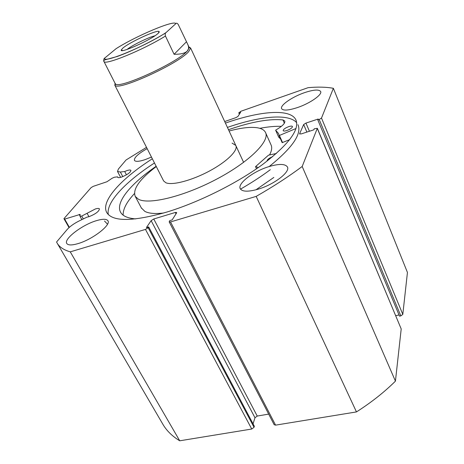 <?xml version="1.0" encoding="UTF-8"?>
<svg xmlns="http://www.w3.org/2000/svg" width="464" height="464" viewBox="0 0 464 464"><rect width="100%" height="100%" fill="white"/><g stroke="black" fill="none" stroke-linecap="round" stroke-linejoin="round"><path stroke-width="0.7" d="M146.508 147.349L126.069 159.976L118.395 169.029L117.508 171.46L120.356 172.034L124.688 171.512L126.933 170.619C129.16 169.888 130.494 169.807 130.929 170.375C130.575 172.434 127.478 174.661 121.632 177.057C119.428 177.77 118.111 177.845 117.682 177.283L117.63 176.859L114.37 177.225L112.079 178.269L106.946 181.749L93.218 186.36L91.066 187.653L63.939 218.672L64.664 219.107L80.133 214.42L80.04 216.381L81.739 216.062L83.34 218.909M145.47 229.413L148.167 227.708L254.034 427.292L251.743 429.032L145.47 229.413L70.267 251.853C64.032 250.038 59.752 247.283 57.42 243.577L56.562 242.011L67.181 229.477C69.977 226.362 74.136 223.433 79.669 220.684L86.942 217.164L89.013 216.682C95.596 214.014 99.07 211.41 99.435 208.881C98.954 208.249 97.597 208.278 95.364 208.968L81.739 216.062M117.63 176.859L117.989 177.532M296.711 122.751C288.707 113.158 259.794 116.174 227.522 127.368L227.418 127.403M154.477 162.992C125.808 181.511 105.717 202.374 108.321 214.571M152.331 158.769C121.104 178.791 100.085 201.509 106.894 212.773C112.943 221.879 132.948 221.641 166.907 212.042C198.551 202.42 236.884 183.35 262.746 164.384C288.875 144.333 299.918 129.468 295.864 119.787C290.267 108.251 259.834 111.035 225.527 123.064L225.423 123.105M297.32 107.607C309.958 103.426 322.648 94.54 320.618 91.449C318.872 89.274 313.502 89.674 304.506 92.661C292.134 96.854 279.676 105.502 281.636 108.698C283.214 110.826 288.446 110.461 297.32 107.607M258.071 189.202C274.108 184.597 290.684 171.773 287.367 166.883C285.076 163.746 278.934 163.653 268.94 166.611C253.338 171.28 237.063 183.68 240.3 188.796C242.37 191.806 248.298 191.945 258.071 189.202M147.158 148.625C138.185 153.752 133.945 157.679 134.438 160.399C135.54 161.861 139.119 161.6 145.168 159.616L151.461 157.076M77.94 243.635C92.551 239.505 111.493 224.785 107.886 220.707C106.436 218.811 102.573 218.811 96.286 220.713C82.093 224.878 63.359 239.157 66.816 243.536C68.162 245.357 71.868 245.386 77.94 243.635M176.013 213.834L175.305 212.46L176.656 212.495L176.569 212.953L172.144 219.907L169.772 220.615L169.174 221.891L170.532 221.937L256.174 196.388C273.36 186.551 288.695 176.581 302.18 166.477L317.335 128.302L314.238 128.801L313.832 129.81L301.223 133.922L299.611 133.725L299.773 134.096M306.878 132.078L303.671 124.52L299.611 133.725M303.671 124.52L305.956 123.082L309.413 131.248M319.215 119.515L321.5 118.071L402.81 314.383L400.826 315.885L319.215 119.515L317.834 119.973L318.223 119.016L305.956 123.082M321.5 118.071L333.378 88.305C326.291 86.988 317.857 86.78 308.073 87.679L241.048 111.203L238.763 112.868L240.659 112.207L237.997 116.389L235.973 117.618L224.698 121.545M151.131 220.655L153.764 218.996L257.23 416.057L254.985 417.757L151.131 220.655L146.392 227.615L148.695 226.925L148.167 227.708M175.305 212.46L153.764 218.996M170.532 221.937L275.581 425.14L356.462 411.922C371.339 402.41 384.331 392.144 395.438 381.13L401.203 328.947L317.33 128.522M275.581 425.14L274.16 424.688L169.174 221.891M257.23 416.057L268.685 414.108M253.048 423.835L254.985 417.757M254.034 427.292L254.353 426.288L148.695 226.925M162.342 423.348L163.27 424.943C167.023 431.102 172.504 436.386 179.725 440.8L251.743 429.032M402.81 314.383L407.438 272.449L333.378 88.305M317.834 119.973L399.533 316.158L400.826 315.885M395.734 315.665L399.034 314.963M317.335 128.302L401.203 328.947M302.18 166.477L395.438 381.13M70.267 251.853L179.725 440.8M356.462 411.922L256.174 196.388M69.043 227.586L63.939 218.672M64.664 219.107L69.356 227.308M239.378 114.219L238.763 112.868M268.981 166.709C292.436 147.842 302.087 133.818 297.946 124.648M124.688 171.512L126.44 174.835M87.145 213.446L88.96 216.7M122.78 48.163L121.22 50.042C119.648 53.952 151.635 39.602 157.992 33.483C159.198 32.399 159.529 31.726 158.978 31.459C156.641 29.737 129.259 42.398 122.78 48.163M151.328 41.093L150.597 41.528M187.874 44.637L189.208 47.606L187.253 51.052C177.242 62.843 118.569 89.546 115.478 83.891L115.13 83.439M188.941 46.934L190.617 48.128L188.633 51.666C178.431 63.794 118.152 91.211 115.02 85.324L114.979 83.143M104.771 58.029L116.093 48.674C135.987 35.972 174.597 19.633 175.798 23.693C176.349 22.869 177.138 23.09 178.159 24.348L187.624 44.097C189.022 46.963 188.9 49.283 187.253 51.052C185.095 53.267 180.711 54.346 174.093 54.288L165.457 36.041C165.039 34.33 165.167 33.24 165.839 32.782L166.054 32.567C145.157 46.371 101.9 64.119 104.771 58.029C103.843 58.481 103.565 59.624 103.942 61.463L103.948 61.474C104.464 65.749 143.498 49.805 165.457 36.041M112.938 79.135L103.948 61.474M112.781 78.828L115.205 83.584M175.798 23.693L166.054 32.567M186.319 41.922L174.093 54.288M127.095 49.416C132.211 45.252 148.521 37.259 154.941 35.774M296.015 128.516L279.311 135.505L278.325 133.255L275.645 130.227L275.86 130.013C282.385 126.185 285.36 123.186 284.78 121.005L282.936 119.927C270.042 118.622 252.996 121.504 231.797 128.592L228.491 129.723M289.733 139.618L282.158 142.651L279.026 135.517L282.158 142.651M288.84 126.597C290.858 125.976 292.071 125.941 292.471 126.486C292.378 127.786 290.481 129.143 286.775 130.558C284.763 131.173 283.556 131.208 283.168 130.662C283.26 129.363 285.151 128.006 288.84 126.597M281.364 126.359C275.187 126.109 268.012 126.765 259.846 128.325M134.427 193.61C126.701 201.962 122.937 209.142 123.14 215.139M156.153 166.274C130.72 183.761 114.84 202.652 120.715 212.46C122.885 216.149 127.907 218.295 135.778 218.904M107.509 224.199L104.528 221.026M270.326 169.691C261.505 176.279 251.563 182.764 240.509 189.138M273.83 177.439L255.942 189.805M258.291 167.562L255.67 166.518L268.494 155.173L276.382 153.48M267.096 161.043C267.067 159.651 268.934 158.189 272.681 156.646M280.505 138.887L278.719 137.211L275.645 130.227M282.924 119.932L284.357 123.233M114.747 85.016L163.635 180.96L165.926 182.787C172.417 185.577 191.939 180.455 209.502 171.001C227.111 161.582 238.484 150.191 235.787 145.452L232.052 143.103M141.329 207.913L144.884 211.404C148.787 213.475 155.051 214.008 163.67 213.005M269.636 154.785C271.811 150.661 272.252 147.303 270.959 144.722L265.675 132.872M156.287 166.541C139.496 179.301 132.484 189.26 135.256 196.417L138.481 199.265C148.874 204.984 184.133 196.44 216.862 179.034C249.661 161.698 270.292 140.795 265.449 132.356C264.213 130.013 261.58 128.493 257.549 127.797C250.554 126.724 241.071 127.797 229.094 131.028M80.04 215.963L79.187 214.443M120.356 172.034L122.792 176.627M279.415 135.465L282.553 142.605M255.629 166.733L256.563 168.763M275.662 130.245L278.731 137.228M295.864 119.787L296.194 120.559M117.508 171.46L120.64 177.358M80.04 216.381L81.861 219.623M57.42 243.577L163.27 424.943M122.618 50.541L121.22 50.042M189.208 47.606L190.617 48.128M243.629 162.365L190.565 47.908M115.478 83.891L115.02 85.324M165.839 32.787C152.731 41.018 131.585 51.33 117.363 56.446L106.297 59.502C103.942 60.053 103.159 60.703 103.942 61.463M158.462 33.043L158.978 31.459M255.554 166.692L256.517 168.792M278.325 133.255L278.597 133.864M141.578 208.382L135.256 196.417"/></g></svg>

